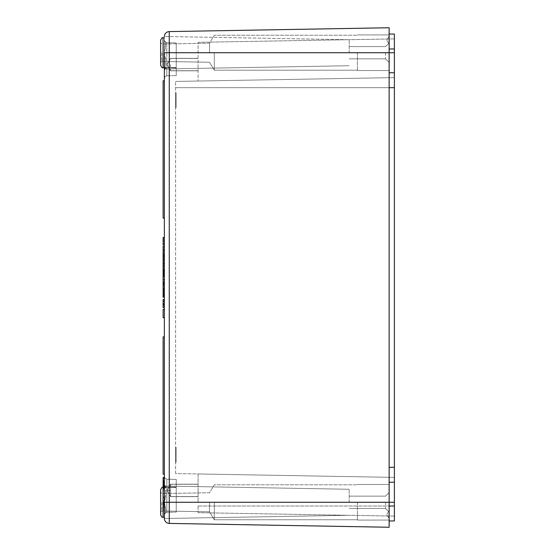 <?xml version="1.0" encoding="UTF-8"?>
<svg xmlns="http://www.w3.org/2000/svg" width="555" height="555" viewBox="0 0 555 555"><rect width="100%" height="100%" fill="white"/><g stroke="black" fill="none" stroke-linecap="round" stroke-linejoin="round"><path stroke-width="0.42" stroke-dasharray="2.77 2.08" d="M198.079 64.588L198.079 70.832L198.079 64.588M170.607 64.588L170.607 70.832L170.607 64.588M198.079 490.412L198.079 496.656L198.079 490.412M170.607 490.412L170.607 496.656L170.607 490.412L170.607 496.656L170.607 490.412L170.607 496.552L170.607 490.412L170.607 496.552L170.607 490.412L170.607 496.552L170.607 490.412L166.916 490.412L170.607 490.412L170.607 496.552L170.607 484.168L170.607 490.412M357.42 52.725L357.42 70.52L357.42 52.725M214.313 52.725L214.313 70.207L214.313 52.725M389.138 33.994L389.138 520.07L389.138 33.994L394.383 34.084L394.383 520.916L389.138 521.006L389.138 506.021L389.138 521.006M209.533 52.725L209.533 43.193L209.533 52.725M357.42 502.275L357.42 520.07L357.42 502.275M214.313 502.275L214.313 519.758L214.313 502.275M209.533 502.275L209.533 511.807L209.533 502.275M385.538 52.725L385.538 58.865L385.538 52.725M349.178 52.725L349.178 39.717L349.178 52.725M385.538 502.275L385.538 508.415L385.538 502.275M349.178 502.275L349.178 489.267L349.178 502.275M164.363 486.041L349.178 489.267L164.363 486.041L164.363 502.275L164.363 477.335L164.363 490.079L164.363 477.335L164.363 489.871L164.363 477.349L163.114 477.335L163.114 490.079L163.114 483.703L163.114 490.079L164.363 490.079L163.114 490.079L163.114 478.59L163.114 483.703L163.114 478.59L164.363 478.59L163.114 478.59L163.114 480.575L163.114 477.335L163.114 487.311M164.363 36.581L164.363 52.725L164.363 36.491L349.178 39.717L164.363 36.491A4.995 4.995 0 0 1 169.268 31.586L169.268 52.725L164.363 52.725L164.363 43.984L164.363 68.959L164.363 37.74L164.363 52.725L165.591 58.663L164.363 58.663L164.363 66.482L164.363 58.663L165.591 58.663L165.591 67.731L164.363 66.482L164.363 67.71L164.363 40.258L164.363 67.71L164.363 66.482L164.363 67.71L165.591 67.731A1.249 1.249 0 0 1 164.363 66.482L164.363 78.283L164.363 66.482A1.249 1.249 0 0 0 165.591 67.731L164.363 67.71L165.591 67.731A1.249 1.249 0 0 1 164.363 66.482L165.591 67.731L163.073 67.689L163.073 37.761L163.073 52.725L163.073 37.761L164.363 37.74L164.363 46.786L164.363 37.74M169.268 31.586L389.138 27.75L389.138 527.25L169.268 523.414A4.995 4.995 0 0 1 164.363 518.509L164.363 518.419M160.617 65.192L160.617 40.258M160.617 514.742L160.617 489.808M389.138 514.762L389.138 518.509L389.138 514.762M388.888 514.762L388.888 518.509L388.888 514.762M389.138 40.237L389.138 43.984L389.138 40.237M388.888 40.237L388.888 43.984L388.888 40.237M176.101 447.365L175.602 447.365L175.602 462.28L175.602 447.365L175.602 462.28L175.602 447.365L176.101 447.365L176.101 462.28L175.602 462.28L176.101 462.28L176.101 447.365M175.602 447.954L176.101 447.954L176.101 461.691L176.101 447.954L176.101 461.691L176.101 447.954L175.602 447.954L175.602 461.691L175.602 447.954L175.602 461.691L176.101 461.691L175.602 461.691L175.602 447.954M176.101 107.635L175.602 107.635L175.602 92.72L175.602 107.635L175.602 92.72L175.602 107.635L176.101 107.635L176.101 92.72L176.101 107.635L176.101 92.72L175.602 92.72L176.101 92.72L176.101 107.635M175.602 107.046L176.101 107.046L176.101 93.309L176.101 107.046L176.101 93.309L176.101 107.046L175.602 107.046L175.602 93.309L175.602 107.046L175.602 93.309L176.101 93.309L175.602 93.309L175.602 107.046M176.101 102.675L176.101 102.051L176.101 102.675L176.101 102.051L176.101 102.675L175.602 102.675L175.602 102.051L175.602 102.675L176.101 102.675M175.602 102.051L176.101 102.051L175.602 102.051L175.602 102.675L175.602 102.051L176.101 102.051L175.602 102.051M175.602 94.558L176.101 94.558L176.101 98.929L176.101 94.558L176.101 98.929L176.101 94.558L175.602 94.558L175.602 98.929L175.602 94.558L176.101 94.558L175.602 94.558L175.602 98.929L176.101 98.929L175.602 98.929L175.602 94.558M175.602 98.929L176.101 98.929L175.602 98.929M175.602 104.513L176.101 104.513L176.101 103.924L176.101 104.513L176.101 103.924L176.101 104.513L175.602 104.513L175.602 103.924L175.602 104.513L176.101 104.513L175.602 104.513L175.602 103.924L176.101 103.924L175.602 103.924L175.602 104.513M175.602 100.802L176.101 100.802L176.101 100.177L176.101 100.802L176.101 100.177L176.101 100.802L175.602 100.802L175.602 100.177L175.602 100.802L175.602 100.177L176.101 100.177L175.602 100.177L176.101 100.177L175.602 100.177L175.602 100.802L176.101 100.802L175.602 100.802M175.602 103.924L176.101 103.924L175.602 103.924M175.602 473.575L175.602 81.425L175.602 473.575L394.383 477.39L394.383 516.101L394.383 467.31L394.383 477.39L198.079 473.963L198.079 502.275L198.079 473.963L394.383 477.39L175.602 473.575M176.101 452.325L176.101 452.949L176.101 452.325L176.101 452.949L176.101 452.325L175.602 452.325L175.602 452.949L176.101 452.949L175.602 452.949L175.602 452.325L176.101 452.325M175.602 460.442L176.101 460.442L176.101 456.071L176.101 460.442L176.101 456.071L176.101 460.442L175.602 460.442L175.602 456.071L176.101 456.071L175.602 456.071L175.602 460.442L176.101 460.442L175.602 460.442L175.602 456.071L176.101 456.071L175.602 456.071L175.602 460.442M175.602 452.949L176.101 452.949L175.602 452.949L175.602 452.325L175.602 452.949M175.602 450.487L176.101 450.487L176.101 451.076L176.101 450.487L176.101 451.076L176.101 450.487L175.602 450.487L175.602 451.076L176.101 451.076L175.602 451.076L175.602 450.487L175.602 451.076L176.101 451.076L175.602 451.076L175.602 450.487L176.101 450.487L175.602 450.487M175.602 454.198L176.101 454.198L176.101 454.822L176.101 454.198L176.101 454.822L176.101 454.198L175.602 454.198L175.602 454.822L176.101 454.822L175.602 454.822L175.602 454.198L176.101 454.198L175.602 454.198L175.602 454.822L176.101 454.822L175.602 454.822L175.602 454.198M389.138 482.295L394.383 482.205M389.138 72.705L394.383 72.795M394.383 87.69L394.383 467.31L394.383 38.899L394.383 87.69L175.602 87.69L389.138 87.69M163.114 474.178L163.114 336.906L164.363 336.857L164.363 474.22L164.363 336.857L164.363 474.22L163.114 474.178M163.114 503.482L163.114 501.068L163.114 503.482L163.114 501.068L163.114 503.482L164.363 503.524L164.363 501.026L163.114 501.068L164.363 501.026L164.363 503.524L163.114 503.482L164.363 503.524L164.363 501.026L163.114 501.068L164.363 501.026L164.363 503.524L163.114 503.482M163.114 218.094L163.114 80.822L164.363 80.78L164.363 218.143L164.363 80.78L164.363 218.143L163.114 218.094M163.114 237.519L163.114 244.887L164.363 244.887L164.363 237.519L164.363 243.354L164.363 237.519L163.114 237.519M163.114 239.052L164.363 239.052M163.114 243.354L164.363 243.354M163.114 497.197L163.114 509.733L163.114 497.197L164.363 497.197L164.363 509.733L164.363 497.197L164.363 506.451L164.363 497.197L164.363 506.451L164.363 497.197L163.114 497.197L163.114 505.112L164.363 505.112L163.114 505.112L163.114 497.197L163.114 506.451L163.114 497.197L164.363 497.197L163.114 497.197L164.363 497.197L163.114 497.197L164.363 497.197L163.114 497.197L163.114 505.112L164.363 505.112L163.114 505.112L163.114 497.197L163.114 506.451L164.363 506.451L164.363 504.856L164.363 506.451L163.114 506.451L163.114 504.856L164.363 504.856L163.114 504.856L163.114 506.451L163.114 504.974L164.363 504.974L163.114 504.974L163.114 506.25L164.363 506.25L163.114 506.25L163.114 497.197L164.363 497.197L163.114 497.197M163.114 506.597L164.363 506.597M163.114 509.733L164.363 509.733L164.363 496.989L164.363 509.733L164.363 496.989L164.363 509.733L163.114 509.733L163.114 496.989L163.114 509.733L164.363 509.733L163.114 509.733L163.114 496.989L164.363 496.989L163.114 496.989L163.114 509.733M163.114 506.965L164.363 506.965M163.114 506.486L163.114 508.477L163.114 506.486L164.363 506.486L163.114 506.479M163.114 500.749L163.114 503.309L163.114 500.749L164.363 500.749L163.114 500.763M163.114 504.564L164.363 504.564M163.114 498.244L164.363 498.244L163.114 498.244L163.114 503.357L163.114 498.244M163.114 503.975L164.363 503.975L163.114 503.975M163.114 508.477L164.363 508.477M163.114 503.309L164.363 503.309M163.114 503.357L163.114 508.463L163.114 503.357L164.363 503.357L163.114 503.357M163.114 508.463L164.363 508.463M163.114 505.112L164.363 505.112M163.114 506.451L164.363 506.451L163.114 506.451M163.114 506.25L164.363 506.25L163.114 506.25M163.114 482.524L163.114 481.095L163.114 482.524L164.363 482.524L164.363 481.095L164.363 482.524M163.114 481.095L164.363 481.095M163.114 486.319L163.114 484.89L163.114 486.319L164.363 486.319L164.363 484.89L164.363 486.319M163.114 484.89L164.363 484.89M164.363 477.543L163.114 477.543L164.363 477.543L163.114 477.543L164.363 477.543L163.114 477.543L164.363 477.543L163.114 477.543L163.114 490.03L163.114 477.543L163.114 485.472L163.114 477.543L164.363 477.543L164.363 490.03L164.363 477.543L163.114 477.543L163.114 479.284L163.114 477.543L164.363 477.543L163.114 477.543L163.114 486.596L164.363 486.596L163.114 486.596L163.114 477.543L164.363 477.543L163.114 477.543L163.114 486.797L164.363 486.797L163.114 486.797L163.114 477.349L164.363 477.349M163.114 488.393L164.363 488.393L163.114 488.393M163.114 488.684L164.363 488.684M163.114 489.871L164.363 489.871L163.114 489.871M163.114 479.284L164.363 479.284L163.114 479.284M163.114 488.816L164.363 488.816L163.114 488.816L163.114 483.134L163.114 488.816M163.114 481.782L164.363 481.782M163.114 480.436L164.363 480.436M163.114 483.134L164.363 483.134L163.114 483.121M163.114 483.426L164.363 483.426M163.114 480.575L164.363 480.575M163.114 487.984L164.363 487.984L163.114 487.984M163.114 490.03L164.363 490.03L163.114 490.03M163.114 485.604L164.363 485.604L163.114 485.604M163.114 488.275L164.363 488.275L163.114 488.275M163.114 485.465L164.363 485.465M163.114 485.313L164.363 485.313M163.114 486.596L164.363 486.596L163.114 486.596M163.114 483.703L164.363 483.703M163.114 483.932L164.363 483.932M163.114 485.542L164.363 485.542L163.114 485.549M163.114 478.604L164.363 478.604L163.114 478.618M163.114 480.859L164.363 480.859M163.114 480.658L164.363 480.658M163.114 485.472L164.363 485.472M163.114 486.797L164.363 486.797M163.114 300.089L163.114 304.688L163.114 300.089L164.363 300.089L164.363 304.688L164.363 300.089L163.114 300.089M163.114 304.688L164.363 304.688L163.114 304.688M163.114 301.081L164.363 301.081M163.114 301.622L164.363 301.622L163.114 301.622M163.114 293.789L163.114 297.196L164.363 297.196L164.363 264.062L164.363 276.334L164.363 264.062L163.114 264.062L163.114 295.676L163.114 293.789L164.363 293.789L164.363 295.676L164.363 287.955L164.363 293.789M163.114 289.537L163.114 294.601L163.114 289.537L164.363 289.537M163.114 290.05L163.114 294.094L163.114 290.05L164.363 290.05M164.363 294.094L164.363 292.055L164.363 294.094L163.114 294.094M163.114 294.601L164.363 294.601M163.114 287.955L164.363 287.955M163.114 290.314L164.363 290.314M163.114 296.176L164.363 296.176M163.114 288.468L164.363 288.468M163.114 295.676L164.363 295.676M163.114 279.9L163.114 284.881L163.114 279.9L164.363 279.9L164.363 282.405L164.363 279.9M163.114 284.881L164.363 284.881L164.363 282.384L164.363 284.881M164.363 278.326L164.363 282.384L164.363 278.326L163.114 278.326M163.114 286.463L164.363 286.463M163.114 273.733L163.114 271.992L163.114 273.733L164.363 273.733L164.363 271.992L164.363 273.733M163.114 270.902L163.114 269.154L163.114 270.902L164.363 270.902L164.363 269.154L164.363 270.902M163.114 267.205L163.114 265.595L164.363 265.595M163.114 269.425L164.363 269.425L163.114 269.425M163.114 270.958L164.363 270.958M163.114 274.801L164.363 274.801M163.114 276.334L164.363 276.334L163.114 276.334M163.114 269.661L164.363 269.661M163.114 274.961L164.363 274.961L163.114 274.961M163.114 246.198L163.114 263.313L164.363 263.313L164.363 246.198M163.114 251.061L164.363 251.061L163.114 251.061M163.114 254.891L164.363 254.891M163.114 256.424L164.363 256.424L163.114 256.424M163.114 260.267L164.363 260.267L163.114 260.267M163.114 261.8L164.363 261.78M163.114 249.535L164.363 249.535L163.114 249.535M163.114 255.127L164.363 255.127M163.114 260.427L164.363 260.427L163.114 260.427M163.114 309.447L163.114 317.689L164.363 317.689L164.363 309.447L164.363 317.689L164.363 309.447L164.363 317.689L164.363 309.447L163.114 309.447L163.114 317.689L163.114 309.447L164.363 309.447L163.114 309.447M163.114 317.689L164.363 317.689L163.114 317.689M163.114 305.909L163.114 301.538L163.114 305.909M163.114 299.568L163.114 307.65L164.363 307.65L164.363 299.568L164.363 307.65L164.363 299.568L163.114 299.568M163.114 301.538L164.363 301.538M163.114 295.454L164.363 295.454M163.114 286.651L163.114 291.632L163.114 286.651L164.363 286.651L164.363 291.632L164.363 286.651M163.114 291.632L164.363 291.632M164.363 285.069L164.363 293.207L164.363 285.069M163.114 281.933L163.114 277.007L163.114 281.933L164.363 281.933L164.363 277.007L164.363 281.933M163.114 277.007L164.363 277.007M164.363 279.817L164.363 275.308L164.363 283.279L164.363 276.827L164.363 279.817L163.114 279.817M163.114 276.841L164.363 276.841L163.114 276.827M163.114 281.808L164.363 281.808M163.114 271.992L164.363 271.992M163.114 269.154L164.363 269.154M164.363 265.644L163.114 265.644L163.114 267.177L164.363 267.177L164.363 265.644L164.363 267.177L164.363 265.644L164.363 267.177L163.114 267.177L163.114 265.644L164.363 265.644L163.114 265.644L163.114 267.177L164.363 267.177M163.114 255.966L164.363 255.966M163.114 257.499L164.363 257.499M163.114 261.932L164.363 261.932L163.114 261.932M163.114 247.835L164.363 247.835M163.114 246.344L164.363 246.344M163.114 252.504L164.363 252.504M163.114 247.703L164.363 247.703M164.363 254.079L164.363 249.958L164.363 254.079M164.363 70.138L166.16 67.745L165.591 67.731L176.226 67.918L166.819 67.752L166.819 75.785L166.819 67.752L166.819 75.785L165.078 76.528L164.363 78.283L165.078 76.528L166.819 75.785L165.078 76.528L164.363 78.283L165.078 76.528L166.819 75.785L166.819 67.752L166.16 67.745L176.226 67.481L166.819 67.641L166.819 42.756L165.078 42.007L164.363 40.258L165.078 42.007L166.819 42.756L165.591 42.409L164.363 40.258L165.591 42.409L166.819 42.756L166.819 67.641L166.16 67.745L164.363 70.138L165.078 68.39L166.819 67.641L165.078 68.39L164.363 70.138L164.363 40.258L164.363 46.786L165.591 46.786L164.363 46.786L164.363 52.725L165.591 46.786L164.363 52.725L165.591 58.663L165.591 67.731L164.363 66.482L164.363 58.663L164.363 66.482A1.249 1.249 0 0 0 165.591 67.731L164.363 66.482M394.383 52.725L198.079 52.725L198.079 81.037L198.079 42.326L198.079 52.725L394.383 52.725L169.268 52.725L169.268 502.275L164.363 502.275L165.591 496.337L164.363 502.275L165.591 508.213L164.363 508.213L164.363 514.742L164.363 508.213L165.591 508.213L164.363 502.275L164.363 488.518A1.249 1.249 0 0 1 165.591 487.269L164.363 488.518L164.363 487.29L164.363 514.742L164.363 484.862L164.897 486.402L166.271 487.29L176.226 487.519L176.226 512.085L176.226 487.519L176.226 512.085L176.226 487.519L165.591 487.269A1.249 1.249 0 0 0 164.363 488.518L165.591 487.269L164.363 487.29L165.591 487.269A1.249 1.249 0 0 0 164.363 488.518L164.363 496.337L165.591 496.337L164.363 496.337L164.363 488.518L165.591 487.269L164.363 487.29L164.363 488.518A1.249 1.249 0 0 1 165.591 487.269L165.591 496.337L165.591 487.269L164.363 487.29L164.363 488.518L164.363 487.29L163.073 487.311L163.073 517.239L163.073 487.311L163.073 517.239L164.363 517.26M166.819 42.756L176.226 42.915L176.226 67.481L176.226 42.915L176.226 67.481L176.226 42.915L166.819 42.756M166.819 67.752L176.226 67.918L176.226 75.619L176.226 67.918L176.226 75.619L176.226 67.918L166.819 67.752M164.363 484.862L165.078 486.61L166.819 487.359L166.819 512.244L165.078 512.993L164.363 514.742L165.591 512.591L164.363 514.742L164.897 513.202L166.271 512.321L176.226 512.085L166.819 512.244L176.226 512.085L166.819 512.244L166.819 487.359L166.16 487.255L164.363 484.862L166.16 487.255L176.226 487.082L176.226 479.381L176.226 487.082L176.226 479.381L176.226 487.082L165.591 487.269L164.363 488.518M166.819 67.641L176.226 67.481L166.819 67.641M166.819 75.785L176.226 75.619L166.819 75.785M164.363 476.717L164.897 478.264L166.271 479.145L176.226 479.381L166.819 479.215L176.226 479.381L166.819 479.215L166.819 487.248L176.226 487.082L166.819 487.248L166.819 479.215L166.819 487.248L166.819 479.215L165.078 478.472L164.363 476.717L165.078 478.472L166.819 479.215L165.078 478.472L164.363 476.717M166.819 487.359L176.226 487.519L166.819 487.359M198.079 506.021L198.079 512.674L198.079 506.021L394.383 506.021L198.079 506.021M394.383 516.101L198.079 512.674L394.383 516.101M394.383 38.899L198.079 42.326L394.383 38.899M394.383 77.61L175.602 81.425L394.383 77.61M161.845 52.725L161.845 61.508L161.845 52.725M161.845 502.275L161.845 511.058L161.845 502.275M169.268 523.414L169.268 502.275L394.383 502.275M389.138 506.021L394.383 506.021M389.138 48.979L394.383 48.979M389.138 467.31L394.383 467.31M163.114 240.641L164.363 240.641M163.114 506.569L164.363 506.569M163.114 500.804L164.363 500.804L163.114 500.811M163.114 506.514L164.363 506.514M163.114 507.568L164.363 507.568M163.114 498.272L164.363 498.272M163.114 502.899L164.363 502.899L163.114 502.899M163.114 502.448L164.363 502.448L163.114 502.448M163.114 503.066L164.363 503.066L163.114 503.066M163.114 501.887L164.363 501.887L163.114 501.887M163.114 503.406L164.363 503.406L163.114 503.406M163.114 480.984L164.363 480.984M163.114 487.921L164.363 487.921M163.114 485.937L164.363 485.937M163.114 485.819L164.363 485.819M163.114 485.861L164.363 485.861M163.114 484.043L164.363 484.043M163.114 483.107L164.363 483.107M163.114 483.044L164.363 483.044M163.114 482.482L164.363 482.482M163.114 484.598L164.363 484.598M163.114 482.073L164.363 482.073M163.114 482.038L164.363 482.038M163.114 483.273L164.363 483.273L163.114 483.273M163.114 482.496L164.363 482.496M163.114 292.055L164.363 292.055L163.114 292.069M163.114 292.103L164.363 292.103L163.114 292.096M163.114 284.091L164.363 284.091M163.114 282.384L164.363 282.405L163.114 282.384M163.114 285.221L164.363 285.221M163.114 272.567L164.363 272.567M163.114 266.865L164.363 266.865M163.114 272.221L164.363 272.221M163.114 252.671L164.363 252.671M163.114 258.033L164.363 258.033M163.114 252.331L164.363 252.331M163.114 257.686L164.363 257.686M163.114 290.841L164.363 290.841M163.114 289.134L164.363 289.134L163.114 289.134M163.114 289.155L164.363 289.155M163.114 279.401L164.363 279.401M163.114 279.588L164.363 279.588M163.114 279.436L164.363 279.436M163.114 279.741L164.363 279.741M163.114 256.049L164.363 256.049M163.114 259.06L164.363 259.06M163.114 249.896L164.363 249.896M163.114 249.979L164.363 249.979M163.114 249.958L164.363 249.958M165.591 42.409L165.591 46.786L165.591 42.409M165.591 512.591L165.591 508.213L165.591 512.591M198.079 70.832L170.607 70.832L166.854 64.588L170.607 70.832L198.079 70.832M198.079 496.656L170.607 496.656L166.854 490.412L170.607 496.656L198.079 496.656M198.079 70.728L170.607 70.728L198.079 70.728L170.607 70.728L198.079 70.728L170.607 70.728L166.916 64.588L170.607 70.728L166.916 64.588L170.607 70.728L166.916 64.588L170.607 58.448L198.079 58.448L170.607 58.448L166.916 64.588L170.607 58.448L198.079 58.448L170.607 58.448L166.916 64.588L170.607 58.448L198.079 58.448M198.079 496.552L170.607 496.552L198.079 496.552L170.607 496.552L198.079 496.552L170.607 496.552L166.916 490.412L170.607 496.552L166.916 490.412L170.607 496.552L166.916 490.412L170.607 484.272L198.079 484.272L170.607 484.272L166.916 490.412L170.607 484.272L198.079 484.272L170.607 484.272L166.916 490.412L170.607 484.272L198.079 484.272M357.42 70.207L214.313 70.207L209.533 62.257L164.363 61.466L161.845 61.508L160.617 62.757L161.845 61.508L164.363 61.466L209.533 62.257L214.313 70.207L357.42 70.207M389.138 70.52L357.42 70.52L389.138 70.52M357.42 519.758L214.313 519.758L209.533 511.807L164.363 511.016L161.845 511.058L160.617 512.307L161.845 511.058L164.363 511.016L209.533 511.807L214.313 519.758L357.42 519.758M389.138 520.07L357.42 520.07L389.138 520.07M385.538 58.865L349.178 58.865L385.538 58.865L389.138 62.465L385.538 58.865M385.538 508.415L349.178 508.415L385.538 508.415L389.138 512.015L385.538 508.415M164.363 493.534L209.533 492.743L214.313 484.792L357.42 484.792L214.313 484.792L209.533 492.743L164.363 493.534L161.845 493.492L160.617 492.243L161.845 493.492L164.363 493.534M164.363 43.984L209.533 43.193L214.313 35.242L357.42 35.242L214.313 35.242L209.533 43.193L164.363 43.984L161.845 43.942L160.617 42.693L161.845 43.942L164.363 43.984M389.138 518.509L386.641 514.762L389.138 518.509M389.138 43.984L386.641 40.237L389.138 43.984M388.888 36.491L386.641 40.237L388.888 36.491M388.888 511.016L386.641 514.762L388.888 511.016M349.178 65.733L164.363 68.959L349.178 65.733M349.178 515.283L164.363 518.509L349.178 515.283M385.538 46.585L389.138 42.985L385.538 46.585L349.178 46.585L385.538 46.585M385.538 496.135L389.138 492.535L385.538 496.135L349.178 496.135L385.538 496.135M357.42 484.48L389.138 484.48L357.42 484.48M357.42 34.93L389.138 34.93L357.42 34.93M170.607 58.344L166.854 64.588L170.607 58.344L198.079 58.344L170.607 58.344M170.607 484.168L166.854 490.412L170.607 484.168L198.079 484.168L170.607 484.168"/><path stroke-width="0.83" d="M163.114 269.425L163.114 264.062L164.363 264.062L164.363 263.313L163.114 263.313L163.114 246.198L164.363 246.198L164.363 244.887L163.114 244.887L163.114 237.519L164.363 237.519L164.363 218.143L163.114 218.094L163.114 80.822L164.363 80.78L164.363 52.725L164.363 518.509A4.995 4.995 0 0 0 169.268 523.414L389.138 527.25L389.138 27.75L169.268 31.586A4.995 4.995 0 0 0 164.363 36.491L164.363 36.581M164.363 518.419L164.363 486.041M164.363 488.518L164.363 502.275L169.268 502.275L169.268 52.725L164.363 52.725L164.363 66.482M160.617 40.258L160.617 65.192C161.651 67.474 162.469 68.3 163.073 67.689L163.073 37.761C162.469 37.15 161.651 37.976 160.617 40.258C161.651 37.976 162.469 37.15 163.073 37.761L164.363 37.74M160.617 489.808L160.617 514.742C161.651 517.024 162.469 517.85 163.073 517.239L163.073 487.311C162.469 486.7 161.651 487.526 160.617 489.808C161.651 487.526 162.469 486.7 163.073 487.311L164.363 487.29L164.363 484.862M389.138 521.006L394.383 520.916L394.383 34.084L389.138 33.994M389.138 482.295L394.383 482.205M389.138 72.705L394.383 72.795M164.363 271.992L163.114 271.992L163.114 297.196L164.363 297.196L164.363 299.568L163.114 299.568L163.114 307.65L164.363 307.65L164.363 309.447L163.114 309.447L163.114 317.689L164.363 317.689L164.363 336.857L163.114 336.906L163.114 474.178L164.363 474.22L164.363 477.335L163.114 477.543L164.363 477.543M163.114 239.052L164.363 239.052M163.114 243.354L164.363 243.354M163.114 487.311L163.114 481.095L164.363 481.095M163.114 482.524L164.363 482.524M163.114 486.319L164.363 486.319M163.114 484.89L164.363 484.89M163.114 481.095L163.114 477.543M163.114 272.567L163.114 269.154L164.363 269.154M163.114 265.595L164.363 265.595M163.114 270.958L164.363 270.958M163.114 274.801L164.363 274.801M163.114 254.891L164.363 254.891M163.114 304.327L164.363 304.327M163.114 305.909L164.363 305.909M163.114 295.454L164.363 295.454M163.114 285.069L164.363 285.069M163.114 293.207L164.363 293.207M163.114 283.508L164.363 283.508M163.114 275.308L164.363 275.308M163.114 283.279L164.363 283.279M163.114 272.373L164.363 272.373M163.114 273.31L164.363 273.31M163.114 273.733L164.363 273.733M163.114 269.563L164.363 269.563M163.114 270.479L164.363 270.479M163.114 270.902L164.363 270.902M163.114 265.644L164.363 265.644M163.114 267.177L164.363 267.177M163.114 255.966L164.363 255.966M163.114 257.499L164.363 257.499M163.114 261.78L164.363 261.78M163.114 254.079L164.363 254.079M160.617 65.192C161.651 67.474 162.469 68.3 163.073 67.689L164.363 67.71L164.363 70.138M389.138 506.021L394.383 506.021M169.268 523.414L169.268 502.275L394.383 502.275M389.138 467.31L394.383 467.31M389.138 87.69L394.383 87.69M164.363 36.491A4.995 4.995 0 0 1 169.268 31.586L169.268 52.725L394.383 52.725M389.138 48.979L394.383 48.979M163.114 240.953L164.363 240.953M163.114 267.205L164.363 267.205M163.114 303.738L164.363 303.738M163.114 289.134L164.363 289.134M163.114 291.972L164.363 291.972M163.114 279.782L164.363 279.782M163.114 259.379L164.363 259.379M163.114 249.972L164.363 249.972M160.617 514.742C161.651 517.024 162.469 517.85 163.073 517.239L164.363 517.26"/></g></svg>
